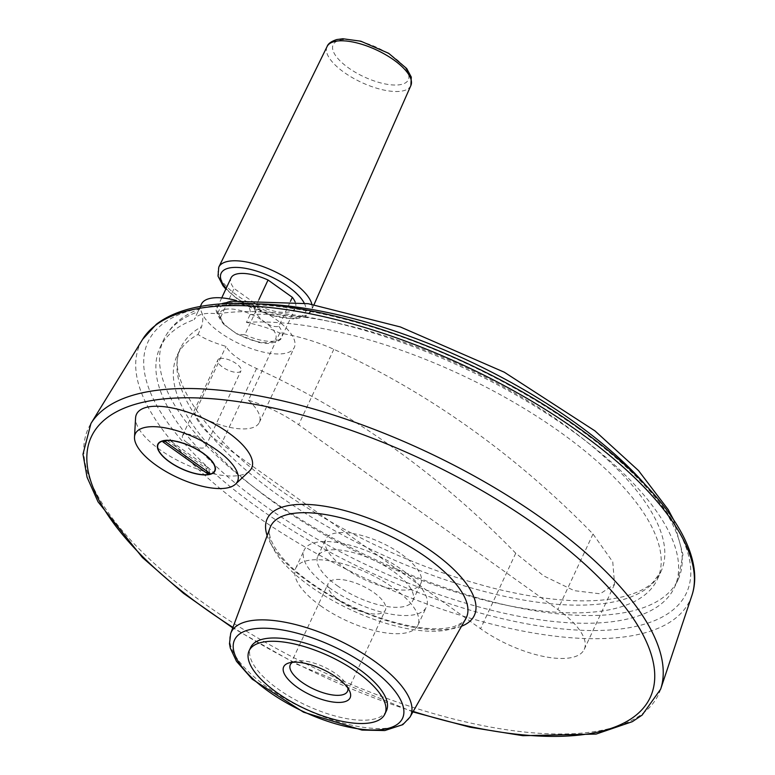 <?xml version="1.0" encoding="UTF-8"?>
<svg xmlns="http://www.w3.org/2000/svg" width="775" height="775" viewBox="0 0 775 775"><rect width="100%" height="100%" fill="white"/><g stroke="black" fill="none" stroke-linecap="round" stroke-linejoin="round"><path stroke-width="0.58" stroke-dasharray="3.88 2.91" d="M645.129 484.578A283.815 109.788 25 0 1 678.096 579.632A283.815 109.788 25 0 1 374.47 559.182A283.815 109.788 25 0 1 163.641 339.741A283.815 109.788 25 0 1 197.809 311.879L194.205 319.62A51.247 19.821 -155 0 1 217.436 313.846A283.815 109.788 25 0 1 528.472 402.254A283.815 109.788 25 0 1 674.482 587.373A283.815 109.788 25 0 1 370.857 566.932A283.815 109.788 25 0 1 160.028 347.481A283.815 109.788 25 0 1 194.205 319.62M257.649 303.897A283.815 109.788 25 0 0 221.049 306.096L217.436 313.846M246.44 322.39A264.895 102.465 25 0 1 531.379 412.91A264.895 102.465 25 0 1 657.336 579.38A264.895 102.465 25 0 1 373.957 560.296A264.895 102.465 25 0 1 177.175 355.483A264.895 102.465 25 0 1 197.993 334.451C204.455 338.82 213.793 342.802 226 346.386C230.049 353.603 240.24 360.976 256.583 368.522A929.332 773.159 76 0 1 515.753 553.234L543.604 575.844L574.246 590.657L600.17 593.805L614.575 584.292L612.763 561.885L593.011 534.014A929.332 773.159 -104 0 0 333.831 349.293C317.246 341.843 299.218 336.418 279.756 333.008C270.562 328.687 259.451 325.151 246.44 322.39L250.054 314.65C251.071 308.324 248.203 304.129 241.451 302.056L231.057 301.184M201.403 304.178A51.247 19.821 -155 0 0 201.461 312.005A51.247 19.821 -155 0 0 248.019 347.423A51.247 19.821 -155 0 0 294.287 347.491A51.247 19.821 -155 0 0 241.451 302.056A51.247 19.821 -155 0 0 236.482 300.584M197.809 311.879L199.466 308.876L201.461 312.005C203.205 315.318 203.253 320.22 201.607 326.701L197.993 334.451M249.405 471.084A63.54 24.577 25 0 1 183.685 463.421A63.54 24.577 25 0 1 135.577 418.006M386.434 710.752A74.894 28.975 25 0 1 306.309 705.357A74.894 28.975 25 0 1 250.674 647.445M221.737 297.881L217.533 306.89C214.394 308.46 216.409 314.224 223.578 324.163L220.565 317.45A35.476 13.727 25 0 1 217.533 306.89A35.476 13.727 25 0 1 223.181 302.986A35.476 13.727 25 0 1 254.52 309.002C257.203 318.757 270.737 328.368 278.806 326.314L290.431 301.378M223.568 324.163L237.198 334.151L244.852 334.761L258.366 305.767L234.079 288.465A35.476 13.727 25 0 1 231.057 277.896M295.101 301.911A35.476 13.727 25 0 1 295.362 307.888A35.476 13.727 25 0 1 258.366 305.767M224.876 309.457A30.748 11.896 25 0 1 273.662 330.45A30.748 11.896 25 0 1 244.997 337.59A30.748 11.896 25 0 1 224.876 309.457M220.565 317.45L234.079 288.465M254.52 309.002L258.918 299.576M347.839 688.026A31.533 12.197 -155 0 0 347.006 685.488A31.533 12.197 -155 0 0 324.047 666.975A31.533 12.197 -155 0 0 295.11 661.288A31.533 12.197 -155 0 0 292.64 662.286M339.828 600.945A31.533 12.197 -155 0 0 385.388 610.051A31.533 12.197 -155 0 0 361.964 585.667A31.533 12.197 -155 0 0 328.232 583.391A31.533 12.197 -155 0 0 339.828 600.945M320.521 605.75A67.406 26.079 -155 0 0 417.899 625.202A67.406 26.079 -155 0 0 367.834 573.083A67.406 26.079 -155 0 0 295.721 568.23A67.406 26.079 -155 0 0 320.521 605.75M328.997 587.566A67.406 26.079 -155 0 0 426.386 607.019A67.406 26.079 -155 0 0 376.311 554.9A67.406 26.079 -155 0 0 304.197 550.047A67.406 26.079 -155 0 0 328.997 587.566M337.067 585.561A52.429 20.276 -155 0 0 412.804 600.693A52.429 20.276 -155 0 0 373.86 560.151A52.429 20.276 -155 0 0 317.779 556.373A52.429 20.276 -155 0 0 337.067 585.561M345.098 568.327A52.429 20.276 -155 0 0 420.844 583.459A52.429 20.276 -155 0 0 381.901 542.926A52.429 20.276 -155 0 0 325.81 539.148A52.429 20.276 -155 0 0 345.098 568.327M209.841 473.302L208.427 467.906L169.551 440.2L165.075 441.401M207.061 471.326L206.305 468.439L167.429 440.733L162.953 441.924M208.427 467.906L206.305 468.439M169.551 440.2L167.429 440.733M157.877 444.153A31.533 12.197 25 0 1 157.935 444.027A31.533 12.197 25 0 1 203.496 453.123A31.533 12.197 25 0 1 215.101 470.677A31.533 12.197 25 0 1 215.033 470.812M210.112 474.135A31.533 12.197 25 0 1 181.36 468.41A31.533 12.197 25 0 1 158.487 450.062M279.756 333.008L248.407 400.249A71.746 27.755 25 0 1 298.646 424.758L557.816 609.479A71.746 27.755 25 0 1 584.214 649.411A71.746 27.755 25 0 1 480.568 628.699L221.388 443.978A71.746 27.755 25 0 1 194.641 413.627L226 346.386M248.407 400.249A51.247 19.821 25 0 1 259.334 422.443A51.247 19.821 25 0 1 194.641 413.627M219.858 358.563A12.778 4.941 25 0 1 234.011 362.196A12.778 4.941 25 0 1 240.996 370.77A12.778 4.941 25 0 1 222.532 367.079A12.778 4.941 25 0 1 217.823 359.968A12.778 4.941 25 0 1 219.858 358.563M187.221 442.787A12.778 4.941 -155 0 0 205.685 446.478A12.778 4.941 -155 0 0 196.191 436.596A12.778 4.941 -155 0 0 182.522 435.676A12.778 4.941 -155 0 0 187.221 442.787M250.054 314.65A264.895 102.465 25 0 1 534.982 405.17A264.895 102.465 25 0 1 660.949 571.64A264.895 102.465 25 0 1 377.561 552.556A264.895 102.465 25 0 1 180.788 347.733A264.895 102.465 25 0 1 201.607 326.701M577.201 427.626A297.067 114.913 25 0 1 529.499 624.321A297.067 114.913 25 0 1 145.07 350.339A297.067 114.913 25 0 1 577.201 427.626M691.901 595.5A303.335 117.335 25 0 1 365.471 578.489A303.335 117.335 25 0 1 142.61 339.353M660.639 689.198A314.621 121.704 25 0 1 322.071 671.557A314.621 121.704 25 0 1 90.927 423.537M413.201 711.44A308.343 119.273 25 0 1 232.946 627.382M461.522 626.239A114.264 44.194 25 0 1 352.102 607.145A114.264 44.194 25 0 1 267.142 535.593M465.775 618.75A107.977 41.763 25 0 1 350.852 609.828A107.977 41.763 25 0 1 270.155 527.533C269.652 528.259 265.35 538.034 283.282 558.746C303.722 582.383 347.694 608.462 388.052 620.484C417.018 628.942 439.105 630.937 454.305 626.491C462.472 622.848 466.298 620.262 465.775 618.75M409.994 717.098A98.977 38.285 25 0 1 304.653 708.912A98.977 38.285 25 0 1 230.669 633.475M278.806 326.314A35.476 13.727 25 0 1 281.838 336.873A35.476 13.727 25 0 1 244.852 334.761M304.207 303.103A46.422 17.961 25 0 1 280.056 317.285A46.422 17.961 25 0 1 226.155 288.397M311.86 304.275A51.16 19.792 25 0 1 311.511 310.339A51.16 19.792 25 0 1 256.719 306.793A51.16 19.792 25 0 1 218.792 267.104M410.866 85.56A46.209 17.873 25 0 1 361.382 82.353A46.209 17.873 25 0 1 327.118 46.5M339.75 40.193A41.482 16.043 25 0 1 405.577 68.51A41.482 16.043 25 0 1 366.895 78.13A41.482 16.043 25 0 1 339.75 40.193M256.583 368.522L221.388 443.978M515.753 553.234L480.568 628.699M593.011 534.014L557.816 609.479M333.831 349.293L298.646 424.758M198.477 310.436L200.338 306.454M657.336 579.38L660.949 571.64L652.889 582.432C646.718 588.196 637.612 592.749 625.551 596.091C593.311 604.481 549.223 601.836 493.297 588.157C427.296 571.02 364.066 543.488 303.626 505.562C207.177 445.267 163.709 375.972 180.788 347.733L177.175 355.483M673.456 519.502L682.959 554.571L678.096 579.632L674.482 587.373M160.028 347.481L163.641 339.741C170.481 325.742 182.425 315.454 199.466 308.876M412.93 711.915L296.505 664.117L232.752 627.895M295.362 307.888L281.838 336.873C281.519 340.177 276.83 342.385 267.782 343.499L259.063 342.511L237.198 334.151M314.03 304.633L311.511 310.339L305.185 316.684L294.568 319.116L268.877 314.815L237.605 299.218L225.825 289.114M295.11 661.288L289.249 662.857M347.006 685.488L349.573 690.98M347.481 691.358L385.388 610.051M290.315 664.698L328.232 583.391M417.899 625.202L426.386 607.019M295.721 568.23L304.197 550.047M412.804 600.693L420.844 583.459M317.779 556.373L325.81 539.148M584.214 649.411L614.575 584.292M259.334 422.443L294.287 347.491M205.685 446.478L240.996 370.77M182.522 435.676L217.823 359.968"/><path stroke-width="1.16" d="M673.456 519.502L668.263 509.708L638.513 470.58L594.977 430.9L504.273 372.194L400.365 326.953L308.14 303.684L231.057 301.184L223.684 303.509M236.482 300.584A51.247 19.821 -155 0 0 201.403 304.178L200.338 306.454M134.501 437.09L135.577 418.006A63.54 24.577 25 0 1 168.068 407.243A63.54 24.577 25 0 1 228.286 432.624A63.54 24.577 25 0 1 249.405 471.084L235.474 484.172A56.372 21.807 25 0 1 177.175 477.381A56.372 21.807 25 0 1 134.501 437.09A56.372 21.807 25 0 1 163.322 427.548A56.372 21.807 25 0 1 216.748 450.062A56.372 21.807 25 0 1 235.474 484.172M249.133 650.738L250.674 647.445A74.894 28.975 25 0 1 358.883 669.067A74.894 28.975 25 0 1 386.434 710.752L384.894 714.046A74.894 28.975 25 0 1 304.769 708.65A74.894 28.975 25 0 1 249.133 650.738A74.894 28.975 25 0 1 357.343 672.361A74.894 28.975 25 0 1 384.894 714.046M297.164 687.222A36.658 14.183 -155 0 0 335.972 702.344A36.658 14.183 -155 0 0 349.573 690.98A36.658 14.183 -155 0 0 322.894 669.455A36.658 14.183 -155 0 0 289.249 662.857A36.658 14.183 -155 0 0 297.164 687.222M290.431 301.378L292.33 297.319A35.476 13.727 25 0 1 295.101 301.911M258.918 299.576L268.043 280.007A35.476 13.727 25 0 0 231.057 277.896L221.737 297.881M203.205 453.433A31.223 12.08 25 0 1 209.938 474.184A31.223 12.08 25 0 1 181.292 468.555A31.223 12.08 25 0 1 158.565 450.227A31.223 12.08 25 0 1 170.151 440.558A31.223 12.08 25 0 1 203.205 453.433M207.719 473.835L162.953 441.924L165.075 441.401L209.841 473.302L207.719 473.835L207.061 471.326M292.33 297.319L268.043 280.007M292.64 662.286A31.533 12.197 -155 0 0 290.315 664.698A31.533 12.197 -155 0 0 301.921 682.252A31.533 12.197 -155 0 0 347.481 691.358A31.533 12.197 -155 0 0 347.839 688.026M215.033 470.812A31.533 12.197 25 0 1 210.296 474.087A31.533 12.197 25 0 1 210.112 474.135M158.487 450.062A31.533 12.197 25 0 1 158.41 449.887A31.533 12.197 25 0 1 157.877 444.153M203.37 453.385A31.533 12.197 25 0 1 214.975 470.938A31.533 12.197 25 0 1 181.243 468.672A31.533 12.197 25 0 1 157.809 444.288A31.533 12.197 25 0 1 203.37 453.385M257.649 303.897A283.815 109.788 25 0 1 645.129 484.578M578.382 431.501A303.335 117.335 25 0 1 691.901 595.5C707.013 550.637 660.203 485.973 578.402 427.761C490.003 364.008 362.681 313.216 269.913 304.875C243.602 302.318 220.497 302.822 200.599 306.406C182.367 309.69 167.613 315.648 156.327 324.279L142.61 339.353A303.335 117.335 25 0 1 578.382 431.501M142.61 339.353L90.927 423.537A314.621 121.704 25 0 1 542.897 519.105A314.621 121.704 25 0 1 660.639 689.198L642.117 715.102L632.361 721.661L596.111 734.08L522.931 735.698L469.95 727.183L412.93 711.915M232.946 627.382A308.343 119.273 25 0 1 131.053 405.606A308.343 119.273 25 0 1 536.804 525.77A308.343 119.273 25 0 1 646.796 703.526A308.343 119.273 25 0 1 413.201 711.44M267.142 535.593A114.264 44.194 25 0 1 314.873 504.951A114.264 44.194 25 0 1 432.305 551.781A114.264 44.194 25 0 1 461.522 626.239M230.669 633.475L270.155 527.533A107.977 41.763 25 0 1 426.647 557.506A107.977 41.763 25 0 1 465.775 618.75L409.994 717.098L402.806 724.654L384.826 730.544L361.964 730.079L303.5 712.177L252.262 679.22L236.501 661.337L230.311 648.123L229.487 643.734L230.669 633.475A98.977 38.285 25 0 1 374.122 660.949A98.977 38.285 25 0 1 409.994 717.098M368.454 666.684A92.69 35.853 25 0 1 353.574 728.054A92.69 35.853 25 0 1 233.624 642.562A92.69 35.853 25 0 1 368.454 666.684M226.155 288.397A46.422 17.961 25 0 1 228.518 268.169A46.422 17.961 25 0 1 270.378 276.423A46.422 17.961 25 0 1 304.207 303.103M225.825 289.114L222.938 285.694L218.007 276.094L218.792 267.104A51.16 19.792 25 0 1 226.862 261.621A51.16 19.792 25 0 1 276.859 272.587A51.16 19.792 25 0 1 311.86 304.275M218.792 267.104L327.118 46.5A46.209 17.873 25 0 1 334.412 41.55A46.209 17.873 25 0 1 385.407 54.589A46.209 17.873 25 0 1 410.866 85.56L314.03 304.633M691.901 595.5L660.639 689.198M232.752 627.895L183.52 593.34L142.397 557.516L98.028 501.832L87.071 477.255L82.983 454.208L90.927 423.537M410.866 85.56L411.293 77.103L406.701 68.529L388.653 53.301L360.821 41.191L342.831 38.75L336.767 39.554C331.303 41.337 328.077 43.652 327.118 46.5"/></g></svg>
